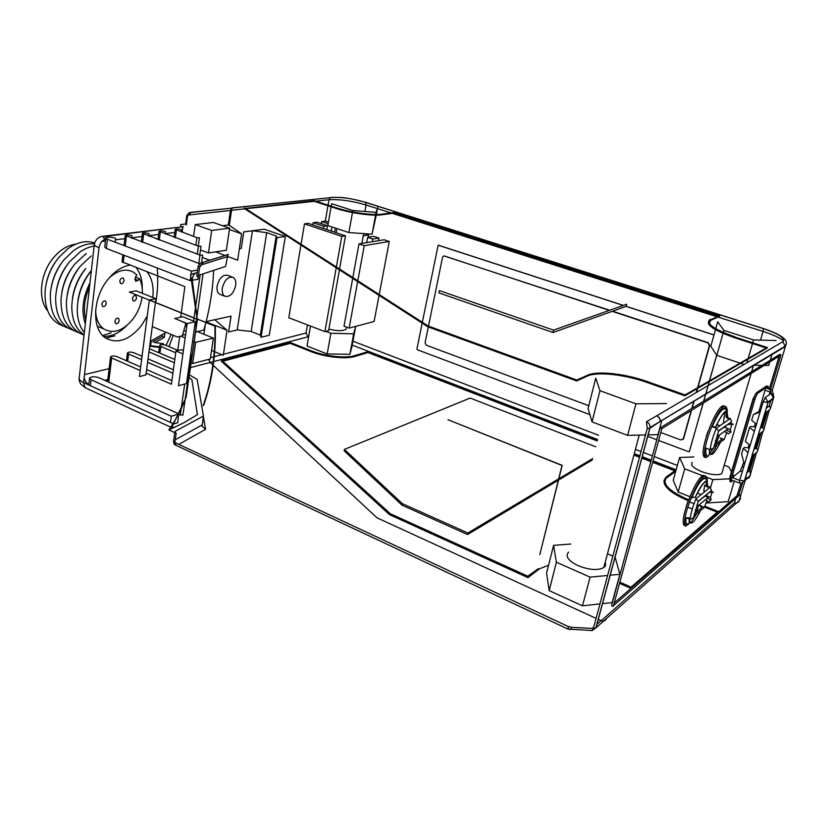 <?xml version="1.0" encoding="UTF-8"?>
<svg xmlns="http://www.w3.org/2000/svg" width="828" height="828" viewBox="0 0 828 828"><rect width="100%" height="100%" fill="white"/><g stroke="black" fill="none" stroke-linecap="round" stroke-linejoin="round"><path stroke-width="1.24" d="M717.286 440.455L719.635 434.855M709.658 453.258L712.629 449.242M715.651 443.88L717.038 441.003M601.2 620.71L734.571 502.72L735.595 498.549M703.075 475.893L684.725 468.855L679.602 457.491L673.216 480.24L678.163 492.049L689.786 496.624M691.225 497.193L692.249 497.597M706.087 503.01L728.185 501.644L734.312 481.058M549.181 590.623L556.395 562.222L553.59 545.373L546.594 573.111L549.181 590.623L582.488 605.817L599.969 603.902M602.536 603.622L612.151 602.567L619.872 574.301L610.081 575.232M310.459 326.056L307.002 346.021L327.184 353.96L349.871 354.301L351.91 346.839L355.636 326.708L355.119 326.522M619.541 583.347L630.957 588.366M675.876 470.759L666.85 477.756L675.7 471.401M221.5 360.625L221.407 361.256L389.533 514.654L528.026 577.654L539.256 568.929L528.223 576.857L389.688 513.888L221.5 360.625L290.276 342.502L311.618 350.937C324.835 356.309 345.825 358.545 354.829 355.605L367.891 351.683L597.412 440.072M615.121 557.058L619.872 574.301M582.488 605.817L590.074 577.147L556.395 562.222M607.628 575.47L590.074 577.147M607.462 553.766L612.855 556.085M553.59 545.373L570.709 544.037M568.639 552.1C564.924 556.126 568.132 560.67 578.255 565.721C589.308 570.026 597.806 570.637 603.767 567.584C605.599 566.228 606.065 564.489 605.164 562.367M603.436 621.207L739.052 500.795C740.905 499.067 740.946 496.872 739.176 494.202M704.856 506.219L718.714 511.694M634.134 454.22L639.733 456.373M642.093 457.284L651.067 460.741M652.888 461.434L676 470.335M389.533 514.654L389.688 513.888M528.026 577.654L528.223 576.857M548.591 565.172L539.256 568.929M631.619 587.787L619.748 582.57M666.457 478.066L666.633 477.425C661.613 483.676 668.91 491.128 688.534 499.77M724.21 465.222L728.806 466.951L731.466 471.877M732.718 474.185L733.856 476.307M729.582 478.801L712.846 479.629L706.657 477.259M705.239 476.721L704.504 476.431M679.602 457.491L693.843 456.963M692.301 462.376C690.128 464.984 693.346 468.11 701.947 471.753C711.159 474.92 717.762 475.541 721.757 473.606L722.471 471.173M772.213 390.443L785.42 346.487L660.258 421.411C660.371 418.761 659.191 416.877 656.739 415.759L782.781 341.726C785.7 338.393 779.117 333.994 763.033 328.509L364.889 202.167C352.428 198.534 341.478 196.971 332.059 197.488L231.902 207.994M598.282 619.365L601.066 620.648C603.736 621.6 605.547 620.876 606.489 618.495L595.994 627.821L649.939 428.221L660.144 421.483C660.258 418.833 659.088 416.939 656.614 415.822L646.492 421.773C648.997 422.922 650.187 424.847 650.073 427.548L649.794 428.293L647.248 428.49L593.355 628.442L571.713 627.355L568.049 626.423L568.381 629.249M213.21 365.314L376.999 517.821L596.067 618.361M635.956 403.816L627.603 435.373L592.041 421.907L588.087 408.514L595.746 378.117L599.969 390.702L635.956 403.816L666.468 403.557M331.19 206.162L331.614 203.678L352.821 210.519L376.098 212.372L377.692 207.435L376.388 214.493M715.734 328.716L717.679 321.802L723.9 330.362L753.573 339.946L776.126 340.525M710.724 320.343L710.921 319.639L719.76 315.654L719.563 316.348L710.724 320.343L709.089 323.934M710.559 319.805C705.963 323.8 714.171 329.503 735.171 336.913M587.632 375.187C597.371 370.53 625.347 373.676 647.869 381.77L685.118 394.946L767.339 347.336L767.121 348.07L684.88 395.815L647.641 382.639C625.119 374.525 597.154 371.389 587.404 376.067L576.64 380.932L427.879 326.812L244.415 208.604L244.519 207.921L428.055 325.963L576.857 380.042L587.632 375.187L587.404 376.067M685.118 394.946L684.88 395.815M576.857 380.042L576.64 380.932M428.055 325.963L427.879 326.812M723.9 330.362L723.31 332.483M723.041 333.415L716.831 355.357L710.807 346.27L715.454 329.699M352.821 210.519L352.573 211.916M352.459 212.548L348.878 232.575L372.062 234.189L376.274 215.125M331.076 206.793L327.836 225.558L348.878 232.575M599.969 390.702L592.041 421.907M376.098 212.372L375.705 214.493M375.591 215.125L372.062 234.189M538.469 568.577L527.829 576.205L390.319 513.733L222.287 360.77L290.39 342.802L311.245 351.041C324.731 356.526 346.156 358.803 355.336 355.802L368.056 351.983L597.35 440.31M704.752 506.477L717.783 511.621L631.143 587.145L619.861 582.177M652.826 461.672L675.41 470.376L666.374 476.856C660.496 483.179 667.792 490.89 688.285 499.967L688.089 500.64C670.98 493.322 663 486.46 664.128 480.054M634.072 454.448L639.671 456.611M642.021 457.511L651.005 460.979M710.6 487.361L712.846 479.629M678.163 492.049L684.725 468.855M245.73 208.708L314.205 201.318L336.106 208.418C350.285 213.127 372.403 216.201 381.604 214.804L394.376 213.086L718.549 316.192M709.648 320.291C704.959 324.379 713.312 330.196 734.726 337.762L766.138 347.957L766.355 347.222L734.933 337.037C713.032 329.275 704.794 323.396 710.217 319.411L710.02 320.115M771.934 354.632L770.268 360.232M769.74 361.991L768.715 365.438L764.265 365.376M761.936 365.355L754.308 365.262M753.573 339.946L752.735 342.802M752.517 343.537L748.181 358.431M747.953 359.197L746.908 362.799M325.87 331.355L330.879 333.28L353.659 333.819L355.636 326.708M327.184 353.96L330.879 333.28M349.871 354.301L353.659 333.819M661.665 421.162L657.991 434.617L648.014 434.866M645.519 434.928L627.603 435.373M744.093 364.455L740.801 363.357M740.087 363.119L716.831 355.357M328.871 329.151C337.762 331.19 343.558 331.138 346.259 328.985L346.456 328.064M364.827 233.682L368.677 234.966L368.263 237.243M357.81 280.785L364.237 245.709L358.959 243.929L384.109 239.768L389.274 241.476L379.214 294.561M379.069 295.358L374.111 321.492L349.137 328.105L357.665 281.572M378.955 238.06L372.797 239.054L367.642 237.346L373.832 236.363L378.955 238.06L378.468 240.7M716.748 355.233L709.513 380.818M709.285 381.646L703.779 401.094M703.21 403.112L689.3 451.612M438.354 245.181L623.38 305.387M626.154 306.298L713.995 334.926M422.156 323.127L416.929 348.992L417.333 349.768L589.888 414.611M644.049 434.969L645.374 435.456M647.744 436.356L656.801 439.751M658.633 440.444L688.637 451.715L689.579 451.281M623.246 305.439L438.167 245.223L422.332 322.289M713.964 335.019L626.082 306.36M689.465 451.363L703.096 403.184M703.665 401.166L709.172 381.718M709.399 380.89L716.686 355.14M682.727 439.658L683.586 438.705L691.546 410.326M692.125 408.256L694.174 400.938M696.586 392.358L697.693 388.373M697.932 387.525L709.731 345.442L708.261 342.751L612.585 311.193M609.687 310.241L444.046 255.956M609.284 310.376L444.553 256.028L443.373 256.131L442.535 257.342L428.49 326.128M428.314 326.967L425.074 342.864L426.296 345.224L588.791 405.71M697.59 387.732L709.379 345.618L707.909 342.916L612.182 311.338M660.796 432.516L680.782 439.958L683.235 438.933L691.194 410.543M691.773 408.473L693.823 401.156M696.234 392.565L697.352 388.58M718.663 316.141L718.839 315.54L394.49 212.475L381.718 214.173C372.517 215.559 350.399 212.486 336.22 207.787L314.319 200.686L245.285 208.418M394.376 213.086L394.49 212.475M314.205 201.318L314.319 200.686M553.57 330.124L626.682 304.218L626.144 306.339L553 332.514L553.57 330.124L439.337 290.597L438.861 292.895L553 332.514M717.183 512.139L704.493 507.119M597.195 440.931L367.942 352.552L355.222 356.382C346.042 359.393 324.628 357.116 311.142 351.631L290.286 343.382L222.794 361.236M674.768 470.832L652.65 462.303M650.829 461.6L641.741 458.101M639.506 457.232L633.906 455.079M558.32 480.219L467.541 534.515L401.984 505.142L344.148 450.805L344.417 449.407L402.294 503.641L467.892 532.994L558.662 478.863M592.32 459.892L558.538 480.095M401.984 505.142L402.294 503.641M467.541 534.515L467.892 532.994M558.869 478.739L592.651 458.598M290.286 343.382L290.39 342.802M367.942 352.552L368.056 351.983M595.684 446.789L470.149 398.061L344.417 449.407M321.305 223.684L321.668 221.573L325.321 221.086L328.426 222.121M206.141 321.616L231.043 316.161L228.652 331.945L230.981 316.172M239.385 248.659L241.258 248.379L243.753 231.881L264.215 229.18L285.329 236.477L269.286 335.226L261.048 337.286L260.334 335.123L251.153 331.479L237.201 329.927L252.436 230.764L266.709 232.658L276.21 235.949L277.018 237.667L285.329 236.477M312.798 224.864L313.16 222.701L316.886 222.204L327.536 225.765L323.841 226.272L323.469 228.445M336.23 267.765L324.928 331.604L288.817 317.755L300.947 245.026M301.071 244.301L304.487 223.85L308.275 223.343L345.483 235.835L341.788 236.404L336.365 266.999M367.642 237.346L366.669 242.656M372.3 241.724L372.797 239.054M368.677 234.966L363.295 235.804M352.697 278.374L344.003 326.17L349.137 328.105M389.274 241.476L364.237 245.709M358.959 243.929L352.842 277.597M227.11 256.328L237.646 260.168L241.621 233.817L229.325 225.371L231.861 208.159M190.968 212.486L189.55 212.465L186.786 215.415L187.511 216.129L190.968 212.486L232.947 208.045L190.481 212.372M228.652 331.945L237.201 329.927M261.048 337.286L277.018 237.667M276.21 235.949L260.334 335.123M252.436 230.764L243.805 231.902L241.258 248.379M241.31 248.4L239.375 248.69M326.874 229.594L327.536 225.765M313.16 222.701L323.841 226.272M321.668 221.573L328.147 223.726M331.976 226.934L331.252 231.064M334.584 232.182L335.309 228.052M324.928 331.604L328.612 330.641L339.428 269.824M339.563 269.059L345.483 235.835M304.487 223.85L341.788 236.404M661.851 428.676L613.217 606.458L611.499 605.682L660.009 427.993L661.851 428.676L781.208 354.901L779.728 354.425L660.009 427.993M209.598 359.145L209.329 360.946L210.126 362.447L212.848 364.982M214.68 351.745L223.281 355.305L227.058 330.248L214.762 319.732M214.276 351.579L211.564 350.461M206.089 321.833L227.058 330.248M205.292 324.907L203.936 334.253M614.148 603.053L736.972 495.744L741.05 483.241M769.347 388.767L779.086 356.278L780.421 356.713L780.276 355.481M613.662 604.813L614.065 605.175L738.234 496.241L742.55 482.931M770.671 389.222L780.421 356.713M768.405 388.446L767.856 386.438L758.158 392.969C757.04 393.993 755.933 396.198 754.846 399.582L731.579 478.025L731.145 481.855L731.786 481.792L731.02 481.492M705.415 496.272L705.818 495.134M706.822 485.87C707.567 481.161 707.412 478.149 706.356 476.824C701.202 468.762 679.219 521.495 685.853 526.153M726.705 417.312C727.564 411.909 727.388 408.494 726.156 407.076C720.443 399.158 698.666 453.961 706.036 457.78M725.431 427.683L726.052 425.633M724.386 431.481L728.454 433.81L730.927 432.03L730.306 429.639L731.724 424.774L733.142 424.215M713.664 448.062L718.611 431.026L713.664 448.062L710.124 449.656L706.036 448.134C705.57 452.202 705.849 454.738 706.874 455.762L704.866 455.007M715.413 440.413L717.12 441.034L718.725 435.497L728.288 428.718L723.9 427.134M706.139 437.008L708.023 431.243M719.946 425.706L717.441 424.805L716.106 425.716M718.725 435.497L717.151 434.928M718.611 431.026L716.303 428.211L712.183 426.72L715.537 427.01C720.795 416.422 724.376 411.123 726.28 411.123C727.17 410.926 726.88 410.212 725.411 408.991C722.295 407.883 717.886 413.793 712.183 426.72M715.599 426.969C723.641 410.678 727.708 407.894 727.771 418.626L726.249 417.157L730.275 418.585L731.673 421.7L718.6 430.829M724.252 416.443L723.486 422.653L724.076 422.86M728.288 424.381L729.085 424.66L729.406 423.284M724.014 408.639L722.068 408.266M726.839 432.371L724.189 439.44L720.205 437.981L721.705 439.502L714.357 444.812M718.611 431.15L731.673 421.7M709.358 449.376C709.875 457.967 713.601 455.545 720.536 442.09M768.301 386.376L766.521 385.983L756.802 392.503C755.674 393.528 754.567 395.732 753.48 399.117L730.255 477.528L730.058 481.482M725.67 409.084L724.893 406.796M726.011 406.931L724.552 406.424C718.6 399.572 697.538 452.657 704.452 457.118L705.57 457.542M705.766 457.522L708.24 456.093M705.404 499.739L708.54 501.954L711.128 499.781L710.507 497.39L705.704 495.517M767.08 387.99L767.194 386.883M710.507 497.39L711.873 492.712L713.032 492.277M704.794 485.146L703.728 490.818L705.125 491.356M708.934 492.836L709.337 492.267M685.222 517.428L690.024 519.363L693.481 517.852L698.252 501.437L695.975 498.735L710.279 487.206L706.356 485.684L706.46 480.861M710.279 487.206L711.469 490.766L698.242 501.551L693.481 517.852M695.251 510.131L696.917 510.793L698.459 505.463L708.261 497.38L704.742 496.003M692.322 508.961L687.685 507.109M686.246 506.539L687.985 501.313M698.459 505.463L696.959 504.863M694.05 503.714L689.424 501.882M701.109 494.585L697.693 493.25L696.834 493.943M692.57 497.349L690.511 498.984M695.344 497.317C703.324 481.016 707.474 477.694 707.785 487.34L704.794 485.094M691.98 497.142L695.282 497.359C699.505 488.034 703.117 482.6 706.139 481.058C707.381 480.768 707.205 479.992 705.622 478.739C702.506 477.508 697.952 483.635 691.98 497.142M704.224 478.346L702.382 477.891M689.217 519.032C688.813 525.863 689.983 522.923 686.785 524.207C685.946 523.255 685.698 521.112 686.06 517.769L689.413 517.904M694.35 513.784L701.937 507.45L698.977 505.152L704.421 507.285L693.854 516.154M689.351 519.084C690.128 526.339 693.864 523.482 700.55 510.534M705.798 478.812L705.135 476.535M706.253 476.711L704.835 476.162C699.443 468.927 677.977 520.584 684.373 525.521L685.574 526.008M685.698 525.987L688.109 524.621M729.747 479.722L729.996 476.856L753.18 398.537L755.943 393.476M758.955 411.454L765.693 387.887M732.294 477.59L740.346 470.966L743.772 462.283M748.098 447.824L749.05 444.636M754.37 426.813L755.405 423.356M773.662 396.964L773.207 398.744L768.084 402.408L765.362 397.45L763.157 401.87L768.084 402.408L744.527 480.82L749.837 476.286L750.468 474.672C749.495 476.824 747.922 477.891 745.728 477.859L745.614 477.011M773.207 398.744L773.342 398.144M739.539 483.034L739.683 480.395L744.444 480.882L768.208 401.777L773.352 398.123L771.085 393.466L765.362 397.45M766.293 408.152L768.705 406.403L770.257 406.952L770.526 408.121L773.404 398.589M758.645 433.613L759.555 433.944L763.519 430.87L769.347 409.964M760.559 427.434L763.861 428.169L763.519 430.87M754.204 448.414L757.548 449.138L757.775 450.432L762.909 431.336M745.314 478.211L745.728 477.859C747.549 478.822 748.916 478.294 749.837 476.286L756.544 452.471M754.339 431.367L749.568 427.372L750.81 426.451L755.664 426.948M749.568 427.372L745.376 441.448L750.106 445.547M759.555 433.944L755.281 448.155L754.37 447.824M770.526 408.121L769.957 409.518L766.024 412.406L765.113 412.085M760.539 410.636L753.366 414.6L751.679 420.282L756.471 424.236M768.705 406.403L766.469 407.562M760.156 411.909L753.366 414.6M766.024 412.406L761.698 426.793L760.787 426.461M752.248 454.893L753.149 455.224L757.154 451.974L757.775 450.432M753.149 455.224L748.926 469.279L748.036 468.948M749.381 447.948L744.548 447.482L743.296 448.455L741.64 454.034L744.393 464.653M773.766 397.399L773.404 394.718M772.969 393.155L772.379 390.692L773.321 394.614L771.085 393.466L770.392 389.129M743.296 448.455L747.995 452.595M199.91 263.418L228.311 254.486M203.367 416.443L205.561 429.349L178.786 444.367M209.329 360.946L208.728 359.362M224.843 255.5L215.891 251.826M231.809 208.159L230.432 210.467L187.821 215.063M175.205 432.671L175.412 431.181L203.429 416.06L202.146 426.141L205.561 429.349M203.429 416.06L197.178 379.421L189.508 374.949M188.701 374.473L189.322 374.836M175.412 431.181L174.874 431.698L176.167 433.282L168.902 429.929L183.971 422.694L197.426 414.621L191.837 379.524L189.115 377.671M168.995 346.632L173.259 335.309M168.902 429.929C175.505 420.427 181.146 409.736 185.855 397.844L171.758 427.496L173.839 427.631L183.992 422.653L197.426 414.621M178.9 414.538L182.916 415.097L185.006 400.369L182.916 415.107M172.783 424.236L177.751 422.684L178.641 414.021M190.337 356.651L191.289 356.351L185.099 399.738L191.278 356.361M146.173 373.138L171.396 384.213L175.981 351.02L181.373 349.716L183.381 350.565M190.761 353.659L191.299 356.247M140.211 370.52L111.666 357.975L110.559 356.806C111.801 355.75 114.005 355.709 117.183 356.692L140.667 366.959M146.639 369.578L171.893 380.621M182.916 353.949L175.981 351.02M174.811 359.497L149.371 348.712M148.947 351.9L174.356 362.778M170.444 422.446L171.303 416.267L91.09 379.741L89.559 378.054C91.339 376.429 94.506 376.336 99.06 377.754L178.631 413.762M178.465 414.072L171.303 416.267M173.383 369.816L148.036 358.876M142.043 356.288L133.919 352.78C130.814 351.817 128.65 351.848 127.45 352.863L128.578 354.022L141.609 359.673M147.591 362.271L172.907 373.242M178.175 350.492L165.848 345.307C162.888 344.396 160.829 344.407 159.69 345.328L160.839 346.477L175.743 352.78M203.202 405.523L203.616 405.389C212.04 381.449 215.953 354.995 215.342 326.046L214.918 326.149C215.528 355.108 211.626 381.563 203.202 405.523M197.292 272.619L190.554 274.451L197.095 318.987L215.342 326.046M197.095 318.987L214.918 326.149M447.979 419.713L561.995 465.481L539.815 554.615L562.202 465.357L447.979 419.713M198.482 275.403L225.589 266.44L227.866 254.921M196.826 276.086L198.202 277.359L199.631 267.258L203.046 262.724M181.115 226.955L180.576 224.585L185.627 223.995M187.511 216.129L186.3 224.968L185.586 224.243L186.776 215.549M186.445 223.902L187.677 215.373M181.228 231.664L182.232 231.54L182.822 227.12M183.474 226.634L105.891 236.311C102.693 236.86 102.672 237.822 105.818 239.199C102.186 240.11 99.929 242.946 99.018 247.717L83.576 382.598C80.171 380.973 78.743 379.307 79.291 377.609M229.325 225.371L228.29 225.019L230.432 210.467M229.418 229.522L241.621 233.817M228.29 225.019L222.587 225.713M195.222 224.605L211.689 230.453L208.47 252.933L226.354 250.263L229.615 228.186L213.313 222.463L195.222 224.605L193.576 236.477M179.717 336.416L177.792 350.327M194.249 341.736L195.677 342.326L213.386 338.114L197.664 331.697L195.615 332.163M185.648 334.44L182.522 335.143M220.703 294.633L219.544 294.178C217.453 292.739 216.636 290.048 217.112 286.095C219.254 277.98 222.835 274.41 227.845 275.393M200.469 249.994L208.47 252.933M229.615 228.186L211.689 230.453M190.399 362.571L191.03 362.84M191.227 362.923L192.645 363.533L195.677 342.326M213.386 338.114L210.302 358.959L192.645 363.533M180.804 336.178L185.151 337.969M192.562 341.032L194.052 341.654M222.328 288.092C224.523 279.874 228.135 276.304 233.144 277.39C235.307 278.819 236.135 281.551 235.638 285.588C233.413 293.826 229.78 297.356 224.74 296.176C222.649 294.737 221.852 292.046 222.328 288.092M202.311 257.487L209.743 260.24M213.624 270.394C212.972 287.554 210.426 304.859 205.975 322.289M205.913 322.527L203.864 330.082L195.646 331.956M183.961 330.486L186.072 331.407M157.196 267.972C158.241 279.139 157.775 290.659 155.788 302.562M158.107 238.733L156.326 238.961M147.249 316.089L141.433 325.58C129.572 339.977 117.742 344.189 105.922 338.197C91.608 329.948 92.26 298.546 107.733 279.719C114.44 271.429 121.716 266.595 129.561 265.219M147.291 272.101C152.083 278.55 153.925 287.016 152.797 297.5M136.299 267.837C140.408 273.209 142.395 280.174 142.261 288.734M89.962 282.917C82.593 297.738 81.051 311.38 85.336 323.841M105.839 338.134L114.978 335.795M126.808 325.549C119.356 333.084 111.604 336.685 103.541 336.344M85.77 320.001C83.1 309.744 84.352 298.68 89.517 286.83M91.225 270.694C82.376 282.276 77.728 295.047 77.263 309.02C77.252 318.852 79.602 326.729 84.332 332.639M90.19 271.894C83.483 280.557 79.364 290.286 77.853 301.092M102.755 335.578L111.159 332.784M85.708 268.489C77.056 279.76 72.429 292.232 71.808 305.925C71.777 319.608 75.865 329.265 84.073 334.916M84.694 269.711C78.174 278.084 74.106 287.523 72.502 298.028M91.225 255.956L80.223 266.305C71.767 277.256 67.161 289.427 66.395 302.831C66.406 320.105 72.295 330.848 84.063 335.061M79.24 267.527C72.895 275.62 68.879 284.77 67.192 294.954M86.257 253.503L74.768 264.132C66.519 274.772 61.934 286.633 61.013 299.736C60.837 317.641 66.882 328.685 79.157 332.877M73.816 265.364C67.658 273.168 63.694 282.006 61.924 291.87M95.51 245.906C90.418 246.413 85.346 248.369 80.264 251.774L69.355 261.979C61.293 272.298 56.739 283.849 55.683 296.631C55.269 314.93 61.324 326.242 73.858 330.579M67.906 263.853C62.224 271.242 58.498 279.553 56.708 288.775M94.392 243.805C87.457 243.318 80.451 245.626 73.361 250.739L63.963 259.826C56.107 269.835 51.584 281.065 50.394 293.536C49.732 312.228 55.797 323.81 68.589 328.292M61.914 262.517C56.77 269.442 53.313 277.152 51.533 285.65M94.589 242.904C85.977 240.13 76.932 242.18 67.451 249.062L58.602 257.694C50.953 267.382 46.471 278.301 45.147 290.431C44.226 309.517 50.291 321.378 63.352 326.025M55.921 261.275C51.326 267.692 48.159 274.761 46.42 282.503M47.62 310.748C37.581 299.105 40.158 273.519 53.282 257.953C60.123 249.808 67.627 245.202 75.793 244.146M135.399 277.049L139.394 278.612C141.567 282.741 142.561 287.647 142.364 293.329M142.033 297.169C140.863 305.242 137.821 312.56 132.904 319.142C123.061 330.941 113.343 334.201 103.738 328.933C98.615 325.145 95.913 318.946 95.634 310.314M109.317 277.794C118.042 270.042 126.115 268.189 133.546 272.246L136.91 275.062L135.502 276.883L135.554 281.23L137.997 280.423L134.695 279.129M139.394 278.612L137.997 280.423M106.284 303.39C105.591 305.977 104.359 307.002 102.6 306.484L101.813 304.197C102.517 301.609 103.748 300.574 105.508 301.102L106.284 303.39M124.107 280.475C123.444 282.99 122.254 284.014 120.557 283.528L119.749 281.189C120.412 278.684 121.592 277.659 123.279 278.125L124.107 280.475M119.222 320.488C118.528 323.034 117.328 324.058 115.62 323.562L114.895 321.357C115.589 318.801 116.789 317.776 118.497 318.294L119.222 320.488M136.579 297.873C135.916 300.347 134.757 301.361 133.111 300.895L132.356 298.639C133.018 296.165 134.177 295.161 135.813 295.606L136.579 297.873M251.153 331.479L266.709 232.658M197.292 318.946L192.727 283.776C191.848 278.28 192.779 274.761 195.532 273.209L197.281 272.733M155.912 298.742L149.33 299.974L197.457 319.287L186.103 397.399L197.24 319.339L129.313 292.067L136.185 290.856L155.912 298.742L155.436 302.417M149.319 300.098L139.425 376.574L145.935 374.898L155.416 302.551M187.169 323.531L178.455 385.744L186.517 383.509L195.294 321.771L182.853 316.751L174.677 318.459L187.169 323.531L195.294 321.771M153.242 327.019L177.275 336.975L182.295 335.837L185.896 323.355M171.127 334.429L166.066 345.39M159.4 347.481L150.53 346.27L151.245 340.805L164.958 333.104L164.389 337.317L155.053 342.585L163.52 343.775L163.395 344.696M186.745 323.696L185.886 326.377L185.068 326.563M165.217 234.045L165.538 231.602C162.391 230.733 160.239 230.629 159.069 231.302L198.399 246.164L200.987 246.289L199.765 255.003L200.997 246.216M202.643 255.127L201.577 262.611L202.632 255.21L199.983 255.086L142.426 233.32C143.627 232.616 145.842 232.72 149.05 233.61L148.729 236.156M181.187 232.006L181.498 229.656C178.424 228.807 176.323 228.694 175.194 229.335L196.898 237.677L199.434 237.812L198.265 246.113L199.434 237.75M199.538 263.687L125.235 235.411C126.467 234.676 128.733 234.769 132.025 235.69L131.704 238.35M197.654 270.104L191.527 271.118L107.454 239.261L105.808 237.915C107.599 236.829 110.859 236.943 115.589 238.267L115.123 242.169M192.386 280.268L198.016 279.284L198.575 275.372M107.454 239.261L106.377 248.472L104.732 247.148M106.377 248.472L190.202 280.64L190.875 275.848M191.848 280.361L190.202 280.64M181.27 312.787L184.872 286.674L122.037 261.783M181.249 312.922L180.659 317.207M180.173 320.695L187.128 323.851M194.621 326.501L195.574 326.232L196.588 319.08L195.574 326.232M191.082 274.316L191.527 271.118M161.149 344.665L161.315 343.465M159.483 346.88L150.603 345.669M162.516 334.471L162.257 336.427L152.911 341.685L155.053 342.585M162.257 336.427L164.389 337.317M724.635 416.587L724.904 412.054M210.157 362.467L213.282 361.65M213.707 361.536L307.985 336.81L306.06 333.011L307.457 324.897M352.231 345.121L597.547 439.533M634.279 453.661L639.878 455.824M642.238 456.725L651.222 460.182M653.044 460.885L676.155 469.776M352.956 341.208L598.634 435.29M635.428 449.376L641.038 451.529M643.397 452.43L652.402 455.876M654.223 456.57L677.366 465.439M734.571 502.72C736.744 503.352 738.234 502.71 739.052 500.795L745.231 480.219M210.509 357.603L213.821 356.754M214.245 356.64L221.8 354.694M223.436 354.27L306.06 333.011M647.869 381.77L647.641 382.639M717.948 317.072L763.064 331.438L763.395 328.633M660.268 421.359L785.544 345.928C786.807 343.827 786.59 341.654 784.882 339.408C781.777 335.878 774.573 332.235 763.292 328.499L763.033 328.509M364.889 211.482L366.069 205.002L377.32 208.584M377.475 208.635L390.982 212.941M392.327 213.365L717.172 316.824M315.799 201.163L328.995 199.745C339.656 199.144 352.014 200.893 366.069 205.002L365.593 202.384M328.064 205.147L328.995 199.745L330.331 197.664M232.088 207.88L332.059 197.488M231.55 210.25L244.757 208.832M245.75 208.718L314.257 201.328M786.321 343.651L785.42 346.487L782.781 341.726M760.518 340.122L763.064 331.438C772.472 334.481 779.355 337.607 783.692 340.825M734.726 337.762L734.933 337.037M381.604 214.804L381.718 214.173M336.106 208.418L336.22 207.787M355.222 356.382L355.336 355.802M311.142 351.631L311.245 351.041M325.321 221.086L327.95 205.779M736.972 495.744L738.234 496.241M737.81 494.037L739.073 494.523M728.112 428.842L730.306 429.639M726.146 430.239L730.969 431.988M730.275 418.585L716.303 428.211C713.043 436.252 710.973 443.394 710.124 449.656M726.249 417.157L726.363 411.05M710.631 454.541C712.67 452.502 714.864 449.149 717.234 444.491M729.271 423.895L731.724 424.774M724.189 439.44L713.943 446.882M756.802 392.503L758.158 392.969M766.521 385.983L767.856 386.438M711.128 499.781L707.205 498.249M730.037 423.149L733.225 424.298M730.255 477.528L731.579 478.025M753.48 399.117L754.846 399.582M711.873 492.712L709.793 491.894M713.301 492.381L710.527 491.304M695.975 498.735C692.757 506.653 690.769 513.526 690.024 519.363M690.469 523.12L696.886 513.608M704.421 507.285L707.008 500.36M731.766 477.394L739.683 480.395L763.157 401.87M740.346 470.966L742.281 471.691M765.921 387.742L772.379 390.692L770.361 389.108M770.413 390.599L770.071 391.965L765.269 390.33M742.478 466.65L743.658 467.085M750.468 474.672L749.806 470.263L746.949 472.757M748.926 469.279L749.806 470.263L754.712 453.961M756.295 448.683L761.087 432.744M762.609 427.714L767.556 411.288M768.984 406.507L770.806 400.452M769.233 394.749L770.071 391.965L770.796 392.234M744.527 480.82L741.681 483.148M601.066 620.648L596.781 624.436M593.697 627.179L592.32 628.39M189.653 367.818L190.347 367.632M190.564 367.58L210.126 362.447M569.436 629.477L570.616 629.446L571.713 627.355M590.892 630.45L592.082 630.615L593.355 628.442L595.839 627.945L649.794 428.293L650.083 427.476L660.144 421.421M646.492 421.773L647.248 428.49M592.31 630.45L595.994 627.821L592.217 630.522L567.946 629.073L175.484 445.081C174.408 444.853 173.756 443.57 173.528 441.241M202.115 424.961L175.246 439.782M176.178 445.412L174.853 442.535L176.167 433.282M174.749 432.63L173.569 440.931L174.853 442.535L568.049 626.423M171.758 426.679L173.839 427.631M87.944 384.606L88.72 384.358C86.34 383.105 84.818 380.828 84.156 377.527M104.711 380.311L107.806 379.534M180.276 415.17L181.135 409.073M181.208 408.608L184.696 384.016M111.666 357.975L108.737 382.132M91.09 379.741L90.397 385.734M128.578 354.022L127.667 361.277M160.839 346.477L159.939 353.163M86.64 388.425L85.139 387.721L83.576 382.598L172.721 423.491M84.487 374.639L109.12 368.636M200.262 265.229L227.017 256.752M199.631 267.258L198.223 266.047L200.097 263.263M174.77 232.471L165.269 233.641M158.666 234.459L148.792 235.69M142.033 236.518L131.766 237.791M124.842 238.65L115.402 239.82M105.446 241.051L101.803 241.507M99.018 247.717C95.624 246.361 94.071 245.078 94.382 243.867C95.965 239.157 98.791 236.632 102.838 236.28L105.891 236.311M198.399 246.164L197.292 254.092M160.28 232.244L159.266 240.048M143.627 234.272L142.602 242.418M199.983 255.086L198.803 263.418M196.898 237.677L195.843 245.233M176.405 230.277L175.401 237.771M203.036 273.892L197.074 315.685L203.036 273.892M196.94 316.617L196.609 318.956L196.95 316.617M126.415 236.373L125.245 246.009M124.128 255.283L123.217 262.766M200.169 274.844L195.988 304.362M195.874 305.118L194.062 317.931M194.042 318.066L193.617 321.088M710.341 320.529L710.538 319.825M336.199 232.72L336.924 228.59M763.199 328.468L365.345 202.229M709.627 320.312L709.824 319.608M346.29 328.933L346.621 327.153M361.898 243.442L363.699 233.61M753.387 365.821L751.669 371.658M751.131 373.49L721.747 473.606M603.767 567.584L639.257 435.083M331.573 197.385C346.083 197.209 345.266 198.151 351.496 198.875L365.179 202.177M724.5 408.67L723.786 408.411M709.244 449.335C710 454.417 709.213 456.559 706.874 455.762M705.901 457.667L704.452 457.118M729.872 481.41L731.196 481.917M733.194 424.205L729.82 422.994M713.25 492.246L710.61 491.221M704.628 478.356L704.038 478.139M686.785 524.207L685.211 523.565M711.604 490.424L698.242 501.313M685.791 526.091L684.373 525.521M731.134 479.847L739.404 482.993C741.433 482.517 740.025 485.301 744.444 480.882M766.055 387.639L770.268 389.077M773.321 394.614L773.352 398.123M202.177 426.244L202.084 425.727M110.538 356.971L107.568 381.522M89.527 378.272L88.751 384.979M127.429 353.028L126.467 360.749M159.669 345.504L158.717 352.635M79.157 378.344C78.877 379.7 79.374 381.563 80.647 383.944L85.17 387.742L170.744 427.196M228.476 254.362L202.26 262.579M196.805 276.128L198.192 266.274M227.938 275.445L233.144 277.39M94.33 244.301L79.219 377.816M183.371 226.686L104.825 236.042M159.069 231.291L158.003 239.582M142.426 233.32L141.35 241.952M175.194 229.335L174.128 237.305M125.235 235.411L124.014 245.533M122.886 254.807L122.047 261.762M105.808 237.915L105.663 239.147M105.653 239.22L104.742 247.106M103.748 328.944L97.259 326.18M85.626 321.223L84.28 320.643M105.508 301.102L104.99 300.885M224.771 296.196L219.575 294.199"/></g></svg>
